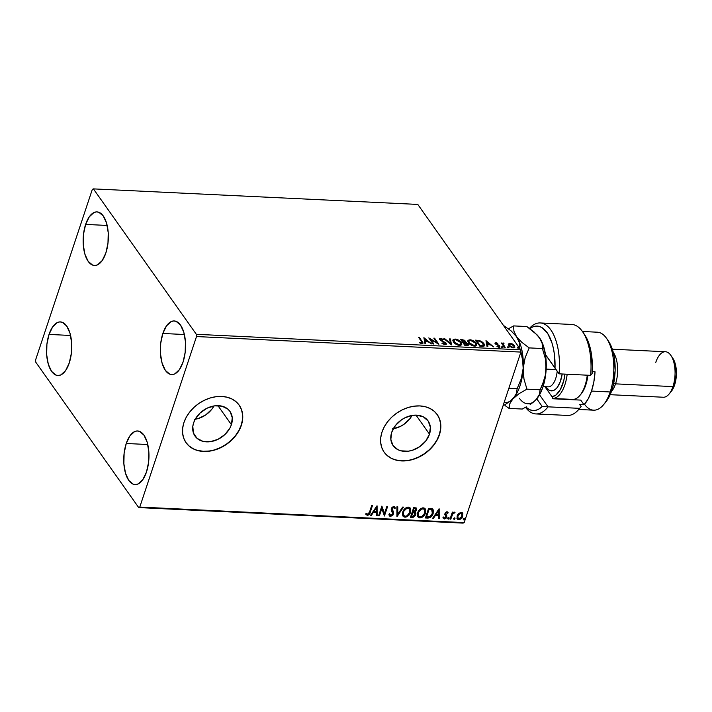 <?xml version="1.0" encoding="UTF-8"?>
<svg xmlns="http://www.w3.org/2000/svg" width="712" height="712" viewBox="0 0 712 712"><rect width="100%" height="100%" fill="white"/><g stroke="black" fill="none" stroke-linecap="round" stroke-linejoin="round"><path stroke-width="1.07" d="M195.213 419.252A21.405 16.225 144.7 0 0 214 405.956M231.4 424.672A21.405 16.225 -35.3 0 1 214.33 440.781A21.405 16.225 -35.3 0 1 195.043 436.136A21.405 16.225 -35.3 0 1 193.62 422.866L195.159 419.35L200.152 412.96L207.023 408.216L214.73 405.84L222.1 406.196L228.009 409.222L230.127 411.607L232.263 417.677L231.4 424.672L229.86 428.188L224.876 434.578L217.997 439.313L210.289 441.689L202.92 441.342L197.01 438.316L193.459 433.074L192.81 426.408L193.62 422.866A21.405 16.225 -35.3 0 1 210.69 406.748A21.405 16.225 -35.3 0 1 229.976 411.403A21.405 16.225 -35.3 0 1 231.4 424.672L217.934 405.653L231.4 424.672M393.3 428.74A21.405 16.225 144.7 0 0 412.079 415.434M429.487 434.16A21.405 16.225 -35.3 0 1 412.417 450.269A21.405 16.225 -35.3 0 1 393.122 445.623A21.405 16.225 -35.3 0 1 391.707 432.344L395.445 425.491L401.497 419.813L405.101 417.704L412.809 415.327L416.618 415.158L423.382 416.876L428.206 421.095L430.351 427.164L429.487 434.16L425.74 441.013L419.697 446.691L412.257 450.322L408.377 451.177L401.007 450.829L397.803 449.628L392.98 445.409L390.835 439.34L391.707 432.344A21.405 16.225 -35.3 0 1 408.768 416.235A21.405 16.225 -35.3 0 1 428.063 420.881A21.405 16.225 -35.3 0 1 429.487 434.16L416.022 415.132L429.487 434.16M384.106 452.129A32.529 24.662 144.7 0 0 413.423 459.098A32.529 24.662 144.7 0 0 439.304 434.623L439.42 434.801A32.529 24.662 -35.3 0 1 413.485 459.284A32.529 24.662 -35.3 0 1 384.168 452.218A32.529 24.662 -35.3 0 1 382.006 432.05L380.778 437.444L380.689 442.677L381.765 447.563L383.946 451.897L387.159 455.529L391.28 458.306L396.139 460.13L401.568 460.931L407.344 460.664L413.254 459.365L419.057 457.059L424.548 453.847L429.505 449.851L433.742 445.223L437.088 440.141L439.42 434.801L440.657 429.407L440.737 424.174L439.669 419.288L437.488 414.954L434.276 411.322L430.155 408.546L425.287 406.721L419.866 405.92L414.09 406.178L408.181 407.487L402.378 409.792L396.887 413.005L391.929 417.001L387.693 421.629L384.347 426.711L382.006 432.05A32.529 24.662 -35.3 0 1 407.949 407.567A32.529 24.662 -35.3 0 1 437.266 414.633A32.529 24.662 -35.3 0 1 439.42 434.801L439.304 434.623A32.529 24.662 144.7 0 0 437.204 414.544M186.019 442.65A32.529 24.662 144.7 0 0 215.344 449.61A32.529 24.662 144.7 0 0 241.217 425.144L241.341 425.313A32.529 24.662 -35.3 0 1 215.407 449.806A32.529 24.662 -35.3 0 1 186.081 442.731A32.529 24.662 -35.3 0 1 183.927 422.563L182.69 427.957L182.61 433.199L183.678 438.076L185.868 442.419L189.081 446.041L193.192 448.827L198.061 450.651L203.481 451.444L209.257 451.185L215.166 449.877L220.978 447.572L226.46 444.359L231.418 440.363L235.654 435.735L239.001 430.653L241.341 425.313L242.578 419.92L242.658 414.687L241.582 409.8L239.401 405.466L236.188 401.835L232.076 399.058L227.208 397.234L221.779 396.433L216.003 396.7L210.102 398.008L204.291 400.304L198.799 403.517L193.851 407.513L189.615 412.141L186.259 417.223L183.927 422.563A32.529 24.662 -35.3 0 1 209.862 398.079A32.529 24.662 -35.3 0 1 239.179 405.146A32.529 24.662 -35.3 0 1 241.341 425.313L241.217 425.144A32.529 24.662 144.7 0 0 239.116 405.057M162.843 333.474L184.381 334.507L162.843 333.474L166.501 325.882L171.138 321.619L173.612 320.961L176.06 321.334L180.501 325.072L183.794 332.264L185.44 341.813L185.182 352.271L183.064 362.043A26.834 12.567 92.7 0 1 171.672 374.565A26.834 12.567 92.7 0 1 161.401 360.459A26.834 12.567 92.7 0 1 162.843 333.474A26.834 12.567 92.7 0 1 174.235 320.952A26.834 12.567 92.7 0 1 184.506 335.067A26.834 12.567 92.7 0 1 183.064 362.043L179.406 369.635L174.769 373.907L172.295 374.557L169.848 374.192L165.406 370.454L162.114 363.253L160.467 353.704L160.725 343.246L162.843 333.474M49.03 334.426L70.577 335.459L49.03 334.426L52.697 326.826L57.334 322.563L59.808 321.904L62.247 322.278L66.697 326.016L69.99 333.207L71.636 342.766L71.378 353.223L69.26 362.987A26.834 12.567 92.7 0 1 57.859 375.509A26.834 12.567 92.7 0 1 47.597 361.402A26.834 12.567 92.7 0 1 49.03 334.426A26.834 12.567 92.7 0 1 60.431 321.904A26.834 12.567 92.7 0 1 70.702 336.011A26.834 12.567 92.7 0 1 69.26 362.987L65.602 370.587L60.956 374.85L58.491 375.509L56.043 375.135L51.593 371.397L48.3 364.206L46.663 354.656L46.912 344.199L49.03 334.426M85.627 224.413L107.174 225.446L85.627 224.413L89.294 216.813L93.931 212.55L96.405 211.891L98.843 212.265L103.293 216.003L106.586 223.194L108.233 232.744L107.975 243.201L105.857 252.974A26.834 12.567 92.7 0 1 94.456 265.496A26.834 12.567 92.7 0 1 84.194 251.389A26.834 12.567 92.7 0 1 85.627 224.413A26.834 12.567 92.7 0 1 97.028 211.891A26.834 12.567 92.7 0 1 107.298 225.998A26.834 12.567 92.7 0 1 105.857 252.974L102.199 260.574L97.553 264.837L95.088 265.496L92.64 265.122L88.19 261.384L84.897 254.193L83.26 244.634L83.509 234.186L85.627 224.413M126.246 443.487L147.785 444.519L126.246 443.487L129.904 435.895L134.541 431.632L137.016 430.974L139.463 431.347L143.904 435.085L147.197 442.277L148.844 451.826L148.585 462.284L146.467 472.056A26.834 12.567 92.7 0 1 135.075 484.578A26.834 12.567 92.7 0 1 124.805 470.472A26.834 12.567 92.7 0 1 126.246 443.487A26.834 12.567 92.7 0 1 137.638 430.965A26.834 12.567 92.7 0 1 147.909 445.08A26.834 12.567 92.7 0 1 146.467 472.056L142.809 479.648L138.173 483.92L135.698 484.578L133.251 484.204L128.81 480.467L125.517 473.275L123.87 463.717L124.128 453.259L126.246 443.487M138.707 507.576L463.103 523.115L464.171 522.608L139.775 507.069L196.503 336.553L520.899 352.084L464.171 522.608L520.899 352.084L520.739 349.841L196.343 334.311L93.397 188.885L417.793 204.424L520.739 349.841L417.793 204.424L93.397 188.885L92.329 189.392L35.6 359.916L35.751 362.159L138.707 507.576L139.775 507.069L196.503 336.553L196.343 334.311L93.397 188.885L92.329 189.392L35.6 359.916L35.751 362.159L138.707 507.576L139.775 507.069L464.171 522.608L463.103 523.115L138.707 507.576M508.261 344.483L510.014 343.3L508.395 344.101L509.525 346.263L512.578 347.803L514.856 347.207L514.322 345.534L512.32 343.967L509.712 343.3L508.413 344.038M504.443 347.385L505.217 347.429L503.117 344.127L504.069 343.166L502.966 343.033L502.538 343.647L501.31 342.962L504.443 347.385L505.217 347.429L503.206 344.421L504.069 343.166L502.538 343.647L501.31 342.962L504.443 347.385M495.036 343.309L495.899 342.623L495.249 343.718L498.97 345.988L498.382 347.109L498.534 346.655L496.985 346.53L499.005 347.207L499.726 346.005L499.548 346.548L498.809 345.854L499.548 346.548L499.726 346.005L498.987 345.302L498.818 345.81L498.987 345.302L497.572 344.635L497.421 345.089L496.478 344.145L496.317 344.617L496.006 343.736L495.819 344.279L496.326 343.175L497.83 343.326L495.899 342.623L495.045 343.317L498.97 345.988L498.881 346.611L496.985 346.53L499.183 347.207L499.931 346.833L499.584 345.827L495.908 343.531L497.83 343.326L495.899 342.623L496.042 343.22M482.175 346.326L483.946 346.157L484.578 345.338L482.887 342.374L479.621 340.558L475.554 340.149L479.835 346.21L484.534 345.551L483.929 343.549L479.621 340.558L475.554 340.149L479.835 346.21L482.175 346.326M464.553 340.977L462.026 339.499L461.02 340.016L462.026 339.499L460.611 339.437L464.9 345.498L467.811 345.507L468.38 344.875L468.06 343.985L465.372 342.356L465.612 341.475L464.491 340.247L460.611 339.437L464.9 345.498L468.345 345.026L468.06 343.985L465.666 342.027M451.372 344.848L450.429 338.948L449.592 338.912L450.402 343.389L444.706 338.672L443.861 338.636L451.497 344.857L450.429 338.948L449.592 338.912L450.402 343.389L444.706 338.672L443.861 338.636L451.372 344.848M433.848 344.012L430.662 339.499L438.877 344.252L434.587 338.191L433.813 338.156L437.008 342.668L428.793 337.915L433.083 343.967L433.848 344.012L430.662 339.499L438.877 344.252L434.587 338.191L433.813 338.156L437.008 342.668L428.793 337.915L433.083 343.967L433.848 344.012M421.468 341.457L422.029 342.792L419.617 342.347L419.555 342.801L422.216 343.593L423.035 342.89L419.386 337.461L418.612 337.426L421.468 341.457L421.495 342.97L419.617 342.347L419.555 342.801L421.949 343.584L423.017 343.175L419.386 337.461L418.612 337.426L421.468 341.457M423.898 337.675L424.966 343.584L425.803 343.62L425.465 341.733L428.286 341.867L431.534 343.896L423.898 337.675L424.966 343.584L425.803 343.62L425.465 341.733L428.286 341.867L431.534 343.896L423.898 337.675M445.294 343.113L444.439 344.599L444.608 344.074L441.912 343.264L445.107 344.697L446.148 344.421L446.166 343.3L440.612 339.668L440.968 338.948L443.318 339.446L440.221 338.351L439.615 339.17L440.292 340.14L445.409 343.326L444.608 344.074L442.321 342.988L441.912 343.264L442.588 343.745L445.107 344.697L446.326 344.145L446.068 343.157L440.612 339.668L441.084 338.948L443.318 339.446L440.648 338.333L439.607 338.77L440.906 340.603L445.294 343.113L445.267 344.279M453.5 342.045L457.683 345.008L460.442 345.356L461.759 344.43L460.762 341.84L456.979 339.401L453.304 339.437L452.868 340.541L453.5 342.045C454.683 343.771 456.721 344.884 459.605 345.391L461.768 344.394L461.207 342.392C460.014 340.639 457.958 339.517 455.039 339.019L452.93 339.971L453.5 342.045M468.443 342.766L472.626 345.721L475.385 346.068L476.702 345.142L475.705 342.552L471.923 340.113L468.247 340.158L467.811 341.262L468.443 342.766C469.626 344.483 471.664 345.605 474.548 346.103L476.711 345.115L476.15 343.104C474.957 341.36 472.902 340.238 469.982 339.731L467.873 340.683L468.443 342.766M485.984 340.647L487.053 346.557L487.898 346.593L487.551 344.706L490.372 344.839L493.621 346.869L485.984 340.647L487.053 346.557L487.898 346.593L487.551 344.706L490.372 344.839L493.621 346.869L485.984 340.647M501.693 346.842L503.055 347.233L502.289 346.433L501.693 346.842L502.699 347.376L502.983 346.904L501.978 346.37L501.8 346.922L501.978 346.37M507.62 347.127L508.982 347.518L508.057 346.673L507.567 347.038L508.617 347.661L508.911 347.189L507.905 346.655L507.718 347.207L507.905 346.655M517.277 347.59L518.648 347.981L517.882 347.18L517.277 347.59L518.283 348.123L518.567 347.652L517.571 347.118L517.277 347.59L517.571 347.118M462.453 512.96L462.853 513.655L461.154 512.391L458.679 513.459L457.709 514.625L456.997 518.336L457.789 519.413L459.071 519.671L461.954 517.775L462.942 513.939L461.314 512.409L458.679 513.459L457.104 515.915L457.3 518.95L458.733 519.671C460.78 519.351 462.124 518.185 462.773 516.191L462.586 513.13M450.011 519.128L450.785 519.173L452.779 513.922L454.799 512.159L452.779 513.174L453.126 512.133L452.351 512.097L450.011 519.128L450.785 519.173L452.494 514.393L455.021 512.346L452.779 513.174L453.126 512.133L452.351 512.097L450.011 519.128M447.786 512.097L448.195 512.791L446.344 511.848L445.009 513.334L445.81 517.428L444.68 518.122L443.861 517.33L443.202 517.962L444.475 518.995L446.219 518.069L446.896 515.942L445.739 513.494L446.62 512.596L447.545 513.37L448.195 512.791L447.038 511.714L444.955 513.494L445.997 517.037L444.68 518.122L443.861 517.33L443.175 518.087M427.743 518.069L430.457 517.402L432.629 514.821L433.546 510.913L432.291 508.795L428.615 508.323L425.411 517.953L427.743 518.069C430.538 517.846 432.344 516.342 433.154 513.557L433.065 509.472L428.615 508.323L425.411 517.953L427.743 518.069M410.468 517.241L413.547 517.17L415.292 515.693L415.915 513.521L414.989 512.177L416.734 509.712L416.208 507.941L413.672 507.612L410.468 517.241L412.479 517.33L415.755 514.714L414.989 512.177L416.609 510.175L416.538 508.252L413.672 507.612L410.468 517.241M396.94 516.592L403.49 507.122L402.654 507.086L397.777 514.269L397.768 506.846L396.922 506.811L397.073 516.601L403.49 507.122L402.654 507.086L397.777 514.269L397.768 506.846L396.922 506.811L396.94 516.592M379.425 515.755L381.801 508.591L384.444 515.995L387.648 506.366L386.874 506.33L384.489 513.512L381.855 506.09L378.651 515.711L379.425 515.755L378.757 515.381L379.425 515.755L381.801 508.591L384.444 515.995L387.648 506.366L386.874 506.33L384.489 513.512L381.855 506.09L378.651 515.711L379.425 515.755M369.546 512.008L368.22 514.287L366.44 513.503L365.799 514.224L367.33 515.426L369.377 514.26L372.447 505.636L371.673 505.6L369.546 512.008L367.65 514.438L366.44 513.503L365.799 514.224L367.33 515.426C369.03 514.999 370.017 513.904 370.285 512.142L372.447 505.636L371.673 505.6L369.546 512.008M376.959 505.858L370.534 515.328L371.379 515.363L373.435 512.328L376.256 512.462L376.265 515.604L377.102 515.639L377.084 505.858L370.534 515.328L371.379 515.363L373.435 512.328L376.256 512.462L376.265 515.604L377.102 515.639L376.959 505.858M394.733 506.775L395.302 508.137L393.905 506.419L391.36 508.573L391.271 510.059L392.704 513.975L390.763 515.541L389.722 513.859L388.93 514.322L389.384 515.951L390.488 516.529L393.042 514.927L393.549 512.293L392.152 508.573L393.335 507.416L394.501 508.697L395.302 508.137L394.51 506.597L393.487 506.446L391.725 507.798L391.208 509.338L392.713 512.8L392.588 514.269L390.612 515.524L389.722 513.859L388.93 514.322L389.037 515.07L390.488 516.529L389.268 515.764M402.778 512.026L402.449 514.58L403.446 516.663L404.986 517.223L406.863 516.814L410.183 513.21L410.699 508.973L409.605 507.478L407.834 507.113L405.555 508.083L403.793 509.961L402.778 512.026L403.045 516.218L404.986 517.223C407.816 516.725 409.658 515.096 410.521 512.346L410.281 508.119L408.296 507.104C405.475 507.638 403.633 509.276 402.778 512.026M417.722 512.738L417.392 515.292L418.38 517.375L419.929 517.944L421.798 517.526L425.126 513.922L425.642 509.694L424.548 508.19L422.777 507.834L420.854 508.546L418.976 510.335L417.722 512.738L417.988 516.939L419.929 517.944C422.759 517.437 424.601 515.817 425.465 513.058L425.215 508.831L423.24 507.816C420.418 508.35 418.576 509.988 417.722 512.738M439.046 508.831L432.62 518.3L433.466 518.336L435.522 515.301L438.343 515.435L438.352 518.576L439.197 518.612L439.179 508.831L432.62 518.3L433.466 518.336L435.522 515.301L438.343 515.435L438.352 518.576L439.197 518.612L439.046 508.831M447.795 518.336L448.471 519.101L449.094 517.855L447.919 518.06L448.168 519.173L449.076 518.398L448.702 517.562L447.795 518.336L448.168 519.173M453.722 518.621L454.398 519.386L455.021 518.14L453.847 518.345L454.096 519.448L455.004 518.683L454.63 517.846L453.722 518.621L454.096 519.448M463.378 519.084L464.055 519.849L464.687 518.603L463.503 518.808L463.752 519.911L464.669 519.146L464.286 518.309L463.378 519.084L463.752 519.911M215.042 449.699L220.853 447.403L226.345 444.19L231.293 440.194L235.53 435.566L238.885 430.484L241.217 425.144L242.454 419.751M242.534 414.509L241.466 409.631L239.277 405.288M188.956 445.872L193.077 448.649M197.936 450.474L203.365 451.274L209.141 451.007M413.129 459.187L418.932 456.882L424.423 453.669L429.38 449.673L433.617 445.045L436.963 439.963L439.304 434.623L440.532 429.238M440.621 423.996L439.544 419.119L437.364 414.776M387.034 455.36L391.155 458.136M396.023 459.961L401.443 460.753L407.22 460.495M392.561 428.847L400.269 426.47L403.882 424.352L409.934 418.683L412.132 415.336M194.483 419.359L198.372 418.505L205.804 414.873L211.847 409.195L214.054 405.849M365.799 514.224L367.33 515.426L369.127 513.913L372.091 505.618L370.044 511.794C369.768 513.557 368.78 514.651 367.08 515.079L365.55 513.877M376.844 506.027L377.102 515.639L376.265 515.266L376.862 515.292L376.844 506.027M376.007 512.115L373.186 511.981L371.379 515.363L370.756 514.999L373.186 511.981L376.007 512.115M375.998 507.834L374.094 511.358L375.998 507.834L376.256 511.465L374.094 511.358L375.998 507.834M381.881 506.09L384.489 513.512L381.881 506.09M387.292 506.348L384.444 515.995L387.292 506.348M381.561 508.243L379.176 515.408L381.561 508.243M390.763 515.541L389.98 514.972M389.473 513.512L390.514 515.194M394.261 508.35L393.318 507.06L394.501 508.697L395.302 508.137L394.395 508.261L395.062 507.789L394.786 506.891M393.567 507.398L394.154 507.718L393.318 507.06L392.152 508.573L393.318 507.06L394.003 507.531M392.205 509.837L391.903 508.226L392.205 509.837M393.478 514.028L392.597 510.495L393.478 514.028L390.488 516.529L393.478 514.028M389.224 515.711L391.226 515.986L393.051 514.135L393.3 511.946L392.107 509.748M393.389 512.791L393.3 511.946M392.045 509.65L391.992 508.012L393.318 507.06M390.007 514.99L389.508 513.788M397.518 506.837L397.777 514.269L397.518 506.837M403.028 507.104L396.94 516.084L403.028 507.104M410.148 507.95L410.281 511.999C409.418 514.749 407.567 516.378 404.745 516.876L402.93 516.04M402.698 515.719L405.199 516.868L408.261 515.266L410.281 511.999L410.45 508.626M403.82 515.426L403.037 513.753L403.312 511.714L404.38 509.676L406.249 508.11L408.11 507.789L409.32 508.599L407.753 507.745L409.569 508.955L409.747 512.311C409.062 514.536 407.575 515.844 405.288 516.236L403.757 515.435L403.312 511.714L403.642 515.257M409.445 508.795L409.747 512.311L407.113 515.737L405.475 516.245L404.06 515.773L403.277 514.1L403.553 512.053C404.238 509.845 405.724 508.528 408.003 508.092L407.753 507.745C405.475 508.181 403.998 509.498 403.312 511.714L406.863 508.288L408.35 508.137L409.56 508.947M416.395 508.083L416.609 510.175L414.74 511.83L416.262 510.121L416.378 508.057M415.63 512.711L414.989 512.177M415.497 512.551L415.755 514.714L412.479 517.33L410.575 516.912L412.764 516.965L414.295 516.209L415.514 514.367L415.497 512.542M414.74 513.147L412.515 512.364L414.34 512.898L414.98 514.678L412.453 516.333L411.322 515.942L412.515 512.364L414.526 512.827M415.683 508.911L415.212 511.18L413.085 511.723L413.868 508.288L412.844 511.376L414.117 508.635L415.683 508.911L413.868 508.288L415.799 509.027L415.835 510.157L413.085 511.723L413.868 508.288L415.594 508.751M414.34 512.898L415.087 513.859L414.615 515.39L413.636 516.2L411.572 516.289L412.515 512.364L411.572 516.289L412.755 512.711L414.633 512.96M425.091 508.662L425.224 512.72C424.352 515.47 422.51 517.099 419.688 517.597L417.873 516.761M417.641 516.44L420.142 517.588L423.204 515.977L425.224 512.72L425.393 509.347M418.763 516.147L417.98 514.473L418.255 512.426L419.323 510.397L421.192 508.822L422.875 508.475L424.263 509.311L422.697 508.466L424.512 509.667L424.69 513.023C424.005 515.248 422.519 516.556 420.231 516.957L418.7 516.156L418.255 512.426L418.585 515.969M418.496 512.774C419.181 510.557 420.667 509.24 422.946 508.804L422.697 508.466C420.418 508.893 418.941 510.219 418.255 512.426L421.433 509.169L423.293 508.849L424.503 509.659L424.984 511.634L424.566 513.37L421.744 516.618L419.003 516.494L418.22 514.812L418.496 512.774M432.932 509.294L432.905 513.21C432.104 515.995 430.297 517.499 427.503 517.722L430.208 517.054L432.157 514.883L433.305 511.349L432.638 508.893M432.184 510.121L431.454 509.409L428.811 509.009L431.695 509.756L432.38 513.521L429.487 516.894L426.265 516.654L428.811 509.009L426.265 516.654L428.811 509.009L431.214 509.303L432.157 510.077M431.695 509.756L432.709 511.892L431.552 515.221L429.487 516.894L426.515 517.001L429.06 509.356L432.068 509.934M438.93 509L439.197 518.612L438.352 518.238L438.948 518.265L438.93 509M438.103 515.096L435.281 514.954L433.466 518.336L432.843 517.971L435.281 514.954L438.103 515.096M438.094 510.807L436.18 514.331L438.094 510.807L438.343 514.438L436.18 514.331L438.094 510.807M445.837 514.384L446.896 515.942L445.49 513.147L445.712 514.144L445.49 513.147L446.558 512.24L445.739 513.494L446.558 512.24L447.545 513.37L448.195 512.791L447.777 512.079M448.195 512.791L447.358 512.969L447.67 511.901M446.798 512.587L447.545 513.37M446.896 515.942L446.54 516.689L446.896 515.942L445.712 514.144M445.463 513.797L445.997 514.553M443.202 517.962L444.475 518.995L446.54 516.689L444.475 518.995L442.962 517.615M444.68 518.122L443.861 517.33M443.62 516.983L444.43 517.775L443.62 516.983M444.84 514.589L446.041 516.36M444.831 514.794L444.6 514.242M445.214 515.248L445.668 515.755M443.131 518.007L444.235 518.648L445.694 518.024L446.62 516.414L446.397 515.025M446.558 512.24L447.047 512.524M449.076 518.398L447.928 518.826L447.545 517.989M447.67 518.736L448.498 518.576L448.854 517.517M452.77 512.115L452.779 513.174L452.77 512.115M454.683 512.106L454.398 513.076L453.856 512.587L452.253 514.046L450.785 519.173L450.126 518.799L452.538 513.574L454.683 512.106M455.004 518.683L453.847 519.11L453.473 518.274M453.597 519.012L454.425 518.852L454.781 517.793M462.853 513.655L462.524 515.844C461.883 517.838 460.539 519.004 458.492 519.333L457.184 518.772M456.926 518.407L458.653 519.333L461.047 518.194L462.622 515.515L462.364 512.818M457.941 518.149L457.504 516.084L458.715 513.833L460.619 512.907L461.866 513.984M461.714 513.619L460.619 512.907L461.848 513.779L461.999 516.156L459.017 518.808L457.985 518.265L457.629 515.613L457.869 518.078M457.878 515.96L460.619 512.907L457.878 515.96L459.845 513.503L461.109 513.29L461.946 513.931L461.812 516.627L460.032 518.585L458.19 518.496L457.878 515.96M464.669 519.146L463.512 519.573L463.129 518.736M463.263 519.475L464.197 519.199L464.438 518.256M376.256 511.465L374.094 511.358L376.248 508.181L376.256 511.465M438.343 514.438L436.18 514.331L438.334 511.154L438.343 514.438M422.848 343.433L419.021 338.004L419.386 337.461L422.848 343.407M420.774 343.335L420.934 342.855L420.774 343.335M421.326 343.495L422.074 342.703L421.495 342.97M421.905 343.184L421.406 343.513M424.023 338.387L424.984 339.179L424.023 338.387M427.503 341.262L428.224 341.867L427.503 341.262M425.278 342.276L425.518 343.611L425.278 342.276M424.806 339.695L425.171 341.671L427.333 341.778L427.512 341.226L427.333 341.778L425.171 341.671L424.993 339.143L427.512 341.226L425.349 341.128L424.806 339.695M429.478 338.885L430.635 339.571L429.478 338.885M436.857 343.148L437.008 342.668L436.857 343.148M434.222 338.734L434.587 338.191L434.4 338.743L438.005 343.834L434.222 338.734M430.475 340.051L430.662 339.499L433.261 343.976L430.475 340.051M445.285 344.216L444.43 344.626L445.107 343.665M439.589 339.09L440.648 338.333L440.977 338.948M440.612 339.668L441.084 338.948M440.425 340.22L440.31 339.713M441.485 340.923L441.636 340.478L441.485 340.923M442.864 341.573L443.015 341.128L442.864 341.573M445.231 343.042L445.89 343.709L446.068 343.157L446.175 344.394M446.113 344.768L445.018 342.873M441.191 339.001L439.438 339.286M444.528 339.188L444.706 338.672L444.528 339.188M450.224 343.905L450.402 343.389L450.224 343.905M449.69 339.473L450.429 338.948L451.185 344.697L450.251 339.499L449.69 339.473M452.868 340.274L455.039 339.019L454.852 339.571L455.591 339.651M459.908 341.724L461.02 342.935L461.207 342.392L461.643 344.661L461.02 342.935L459.373 341.306M455.805 339.686L454.025 339.615L452.823 340.336M460.637 344.724L458.777 345.302M454.861 343.504L453.713 341.983L453.713 340.79M458.893 345.311L459.142 344.768L455.048 342.953L453.802 340.434L454.087 342.632L453.802 340.425L455.511 339.642L460.433 342.347L460.895 343.994L458.955 345.32L460.895 343.994L459.142 344.768L454.265 342.08L454.576 343.228M462.853 340.176L464.642 341.093L464.642 342.294M465.372 342.356L465.194 342.908M467.214 343.852L467.873 344.537L468.06 343.985L468.193 345.284M468.193 345.427L467.117 343.78M465.506 342.365L464.313 340.799M467.17 345.311L465.043 345.462L463.637 342.659L467.286 343.949L467.277 345.16M464.66 342.116L463.014 342.588L461.634 340.647L462.764 340.14L464.5 340.915L463.405 342.606L464.455 341.644M464.642 341.093L464.749 341.867L463.014 342.588L463.592 342.054L461.821 340.096L461.634 340.647L463.014 342.588L461.821 340.096L462.622 340.131M467.286 343.949L467.152 344.893L465.23 344.911L463.637 342.659L463.45 343.211L465.043 345.462L466.111 344.955L465.23 344.911L463.637 342.659L467.143 343.771L465.933 345.507L467.099 344.501M467.811 340.986L469.982 339.731L469.795 340.283L470.534 340.363M474.851 342.436L475.963 343.656L476.15 343.104L476.586 345.373M470.748 340.398L468.968 340.327L467.766 341.057M476.586 345.391L475.963 343.656L474.317 342.018M475.58 345.436L473.72 346.023M469.804 344.216L468.656 342.695L468.647 341.511M473.836 346.032L474.085 345.48L469.991 343.665L468.745 341.155L469.03 343.344L468.745 341.146L470.454 340.354L475.376 343.068L475.839 344.706L473.898 346.032L475.839 344.706L474.085 345.48L469.208 342.801L469.519 343.94M478.776 340.959L475.963 340.728L477.067 340.22L476.889 340.772L479.434 341.11L479.621 340.558L479.443 341.075L483.154 343.513L482.781 346.157L479.986 346.174L476.764 340.808L476.577 341.36L477.271 340.834L481.081 341.689L483.688 344.75L483.145 345.551L481.001 345.667L480.822 346.219L482.781 346.157L483.644 345.053L480.173 345.623L479.986 346.174L481.001 345.667L480.173 345.623L476.764 340.808L479.461 341.075M482.531 342.775L483.751 344.101L483.929 343.549L484.4 345.81M484.4 345.881L482.416 342.677M483.475 345.578L482.781 346.157L482.959 345.614M486.109 341.36L487.07 342.152L486.109 341.36M489.589 344.234L490.319 344.839L489.589 344.234M487.373 345.258L487.613 346.584L487.373 345.258M486.901 342.668L487.257 344.644L489.42 344.75L489.607 344.199L489.42 344.75L487.257 344.644L487.079 342.116L489.607 344.199L487.444 344.101L486.901 342.668M496.006 343.736L496.326 343.175M499.762 347.34L499.726 346.005M498.97 345.988L498.534 346.655M498.347 347.207L498.792 346.539M495.036 342.988L495.249 343.718M496.219 343.255L494.965 343.362M501.506 347.394L501.8 346.922L502.797 347.456L502.983 346.904M502.725 347.367L501.729 346.922M502.361 344.199L501.72 343.54L502.085 342.997L502.361 344.199L503.375 342.988L502.538 343.647M503.375 342.988L503.188 343.531L503.882 343.718M503.206 344.421L503.633 343.522M503.028 344.973L504.621 347.394L502.983 344.261M503.535 343.593L502.405 343.958M507.433 347.678L507.718 347.207L508.724 347.741L507.656 347.207M508.751 347.661L508.911 347.189L508.751 347.661M508.617 347.661L508.911 347.189M513.441 345.382L514.295 346.29L514.473 345.738L512.613 344.127L512.462 344.581L512.613 344.127L510.014 343.3L509.988 343.86L508.341 344.341M508.448 343.932L508.813 345.471L513.263 347.883L514.856 347.189L514.473 345.738L514.731 347.438M514.731 347.429L513.023 345.062M513.841 347.367L512.925 347.892M509.934 346.655L509.08 344.946M509.267 344.394L511.447 344.074L514.002 346.29L513.672 347.216L511.83 347.127L509.819 345.81L509.267 344.394L509.4 346.059L509.267 344.394L510.397 343.843L513.708 345.712L514.019 346.842L512.711 347.83L512.871 347.34L509.587 345.507L509.641 346.361M513.112 347.874L514.019 346.842M517.099 348.141L517.384 347.67L518.381 348.204L518.567 347.652M518.309 348.115L517.312 347.67M427.512 341.226L425.349 341.128L424.993 339.143L427.512 341.226M453.802 340.434L455.333 339.633L458.021 340.372L460.263 342.134L460.895 343.994M468.745 341.155L470.107 340.354L472.964 341.093L475.207 342.846L475.839 344.715M489.607 344.199L487.444 344.101L487.079 342.116L489.607 344.199M196.343 334.311L520.739 349.841L520.899 352.084L196.503 336.553L196.343 334.311M548.062 406.837L542.206 406.516A42.284 19.803 92.7 0 1 525.892 407.113L529.639 409.685L532.772 410.512L535.958 410.254L539.135 408.911L542.206 406.516L536.777 398.853L542.206 406.516L548.062 406.837A45.541 21.324 92.7 0 1 535.878 413.93A45.541 21.324 92.7 0 1 525.518 407.317A45.541 21.324 -87.3 0 0 548.062 406.837L539.545 394.813L548.062 406.837L579.639 408.35L548.062 406.837M578.731 409.462L593.603 410.174A39.035 18.281 -87.3 0 0 610.175 391.965L591.512 391.066L593.852 381.819L595.036 371.789L592.251 371.655L595.036 371.789A39.035 18.281 92.7 0 1 591.512 391.066L610.175 391.965L611.822 390.372A35.778 16.759 -87.3 0 0 608.662 341.448L606.731 338.592A39.035 18.281 92.7 0 1 610.175 391.965A39.035 18.281 -87.3 0 0 612.267 352.725A39.035 18.281 -87.3 0 0 597.332 332.201L582.469 331.489M610.157 394.688L663.273 397.234A22.766 10.662 -87.3 0 0 672.947 386.607L615.533 383.857L613.744 383.047L615.533 383.857A22.766 10.662 -87.3 0 0 613.263 352.36A22.766 10.662 92.7 0 1 615.533 383.857L672.947 386.607L674.593 385.014A19.518 9.14 -87.3 0 0 672.867 358.323L670.935 355.475A22.766 10.662 92.7 0 1 672.947 386.607A22.766 10.662 -87.3 0 0 674.166 363.716A22.766 10.662 -87.3 0 0 665.453 351.746L612.338 349.2M655.788 362.372A22.766 10.662 92.7 0 1 670.935 355.475M529.568 328.846L532.692 326.942L535.887 326.096L539.055 326.345L542.126 327.671L547.662 333.412L551.916 342.73L553.42 348.444L554.452 354.674L555.013 368.015L559.045 373.836L545.499 354.701L559.045 373.836A45.541 21.324 -87.3 0 0 551.48 330.84A45.541 21.324 -87.3 0 0 529.443 328.365A45.541 21.324 92.7 0 1 540.23 322.954A45.541 21.324 92.7 0 1 559.045 373.836L590.622 375.349A45.541 21.324 -87.3 0 0 571.807 324.467L540.23 322.954M535.878 413.93L567.455 415.434A45.541 21.324 -87.3 0 0 579.639 408.35A45.541 21.324 92.7 0 1 579.07 409.062L580.885 406.872M581.143 406.561L579.746 404.585L584.054 404.79L580.734 400.1L553.464 398.8L544.885 386.678L553.464 398.8L580.734 400.1L584.054 404.79L588.174 398.907L591.512 391.066A39.035 18.281 92.7 0 1 584.054 404.79L579.746 404.585L581.143 406.561L579.639 408.35L580.876 406.881M584.641 334.693L588.085 341.297L591.263 352.974L592.384 366.529L592.126 373.551A42.284 19.803 -87.3 0 0 584.694 334.774L582.763 331.917A45.541 21.324 92.7 0 1 590.622 375.349L592.126 373.551L590.622 375.349L559.045 373.836L545.472 354.54L555.013 368.015A42.284 19.803 92.7 0 0 529.826 328.65M608.404 341.075L610.843 345.373L614.198 356.748L615.141 370.356L613.522 384.106L611.822 390.372L609.597 395.908L605.689 402.147M615.533 383.857A22.766 10.662 92.7 0 1 611.377 391.636A22.766 10.662 -87.3 0 0 615.533 383.857M672.724 358.127L675.118 363.351L676.4 374.094L674.593 385.014L671.247 391.44M672.947 386.607A22.766 10.662 92.7 0 1 669.084 394.048L671.283 391.386A19.518 9.14 -87.3 0 0 674.593 385.014L672.947 386.607M603.562 404.719L605.761 402.058A35.778 16.759 -87.3 0 0 611.822 390.372L610.175 391.965A39.035 18.281 92.7 0 1 603.562 404.719A39.035 18.281 92.7 0 1 584.534 404.256M544.965 386.678A22.766 10.662 -87.3 0 0 545.223 387.159M548.08 386.83A17.889 8.375 -87.3 0 0 556.419 375.945M562.177 373.987A21.796 10.208 92.7 0 1 545.73 386.714L549.237 390.31L553.215 390.63L555.191 389.544L557.06 387.684L560.202 381.908L562.177 373.987M546.157 369.11L556.036 369.581L546.157 369.11M537.658 335.548L541.164 340.603L542.144 343.353L542.402 348.533L529.203 347.901L525.136 357.744L523.178 368.291A35.778 16.759 92.7 0 1 513.85 397.705L513.121 398.551A35.778 16.759 92.7 0 1 504.087 402.609A35.778 16.759 -87.3 0 0 513.121 398.551L519.057 393.665L526.924 389.153L523.961 378.962L523.24 373.684L523.124 362.897L520.855 351.55L522.403 357.593L523.178 368.291L525.136 357.744L529.203 347.901L521.932 342.419L516.538 336.678A35.778 16.759 92.7 0 1 516.538 336.678A35.778 16.759 -87.3 0 0 516.538 336.669L511.145 330.929L503.455 325.428L511.145 330.929L516.538 336.678L519.173 342.258L519.546 344.902L519.021 347.412L519.876 348.613L519.173 342.258L516.787 337.043A35.778 16.759 -87.3 0 0 516.761 336.99A35.778 16.759 92.7 0 1 523.178 368.291L521.228 378.846L517.152 388.681L508.849 388.289L517.152 388.681L516.351 393.505L515.096 395.997L510.459 401.025L502.966 405.991L510.459 401.025L519.057 393.665L526.924 389.153L523.961 378.962L523.178 368.291L521.228 378.846L517.152 388.681L516.351 393.505L513.859 397.697A35.778 16.759 -87.3 0 0 513.895 397.661A35.778 16.759 -87.3 0 0 523.178 368.291A35.778 16.759 -87.3 0 0 516.796 337.043L516.787 337.043M516.538 336.678L513.895 331.089L513.637 325.909L526.836 326.541L534.107 332.023L539.5 337.773A35.778 16.759 -87.3 0 0 539.5 337.773L542.144 343.353L542.402 348.533L529.203 347.901L521.932 342.419L516.538 336.678L513.895 331.089L513.637 325.909L508.457 328.748L513.637 325.909L526.836 326.541L537.097 334.871L539.509 337.773L542.651 343.736L545.632 355.617L546.264 364.722L545.748 374.04L542.918 387.07L539.856 394.252L536.803 398.827A35.778 16.759 -87.3 0 0 536.857 398.756A35.778 16.759 -87.3 0 0 546.149 369.394A35.778 16.759 -87.3 0 0 539.758 338.147A35.778 16.759 -87.3 0 0 539.723 338.093M511.136 401.096L513.121 398.551L509.881 403.588L511.136 401.096M509.24 406.027L509.881 403.588L509.08 408.412L509.24 406.027M505.253 405.689L509.08 408.412L522.27 409.044L509.08 408.412L505.253 405.689M519.377 398.284A35.778 16.759 -87.3 0 0 536.083 399.646L539.322 394.608L540.123 389.784L526.924 389.153L540.123 389.784L542.357 384.961L545.49 374.761L546.149 369.394L545.374 358.723L542.402 348.533L545.374 358.723L546.086 364.001L545.49 374.761L544.199 379.941L540.123 389.784L539.322 394.608L536.83 398.8L534.009 401.55M526.373 406.837L522.27 409.044L526.373 406.837M533.422 402.12L530.137 404.523L533.422 402.12M543.078 386.589L548.106 386.83A17.889 8.375 -87.3 0 0 557.193 371.228M567.17 374.227A29.272 13.706 92.7 0 1 553.206 398.426A29.272 13.706 -87.3 0 0 567.17 374.227M552.441 398.435L572.537 399.396A29.272 13.706 -87.3 0 0 587.267 375.188A29.272 13.706 92.7 0 1 580.004 395.302L581.108 393.976A27.652 12.95 -87.3 0 0 587.934 375.215L585.255 386.438L581.09 393.994M564.963 374.12L563.753 380.662L560.451 389.393L555.938 395.035L551.996 396.718A27.652 12.95 92.7 0 0 564.963 374.12M440.479 339.197L440.292 339.749M446.326 344.145L446.148 344.697M461.768 344.394L461.581 344.946M476.711 345.115L476.524 345.667M495.908 343.371L495.73 343.923M499.085 346.406L498.898 346.958M503.126 343.807L502.939 344.35M514.856 347.189L514.678 347.741"/></g></svg>
